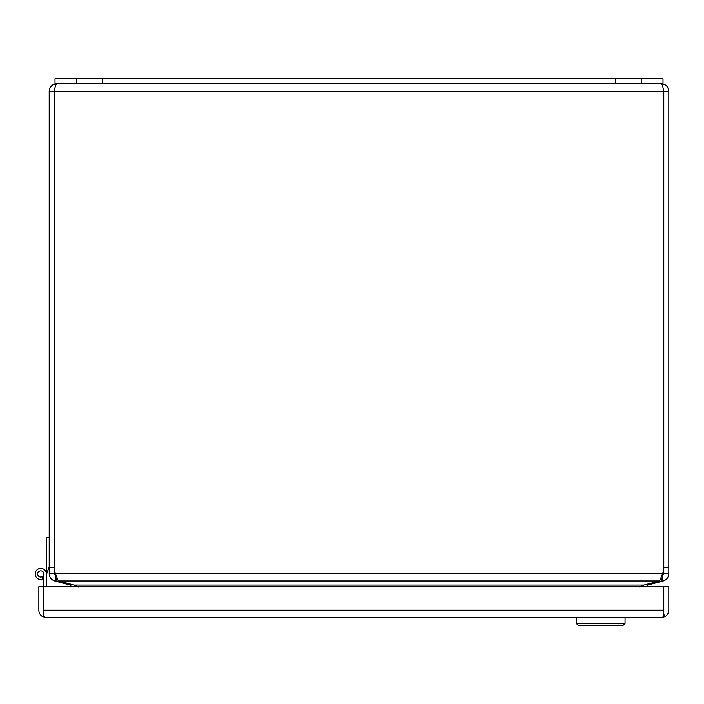 <?xml version="1.0" encoding="UTF-8"?>
<svg xmlns="http://www.w3.org/2000/svg" width="704" height="704" viewBox="0 0 704 704"><rect width="100%" height="100%" fill="white"/><g stroke="black" fill="none" stroke-linecap="round" stroke-linejoin="round"><path stroke-width="1.06" d="M661.918 576.101L663.784 573.681L663.784 91.309C662.939 86.733 662.103 84.225 661.276 83.776C665.843 84.225 668.351 86.733 668.8 91.309L54.226 91.309L54.226 567.371L54.226 91.309L49.201 91.309C49.65 86.733 52.158 84.225 56.734 83.776C55.898 84.225 55.062 86.733 54.226 91.309L54.226 573.681L56.082 576.101M49.201 91.309L49.201 573.681L54.226 573.681M663.775 91.309L663.775 567.371A17.406 17.406 0 0 1 662.596 573.681L659.666 580.95A17.406 4.506 0 0 1 658.671 581.231L643.817 585.077L74.184 585.077L78.39 587.022M74.184 585.077L59.33 581.231A17.406 4.506 0 0 1 58.335 580.95L55.414 573.681A17.406 17.406 0 0 1 54.226 567.371L49.201 567.371M668.8 91.309L668.8 567.371L663.784 567.371M663.784 573.681L668.8 573.681L668.8 567.371M56.012 576.365L54.78 580.95C51.348 579.867 49.491 577.438 49.201 573.681M668.8 573.681C668.518 577.43 666.662 579.858 663.221 580.95L661.989 576.365M76.93 586.124L77.018 586.705M54.78 580.95L70.18 585.077L70.444 584.109M647.566 584.109L647.821 585.077L663.221 580.95M640.983 586.705L641.062 586.159M71.993 587.022L70.18 585.077M76.85 586.08L73.647 586.705M639.61 587.022L643.817 585.077M644.354 586.705L641.15 586.08M647.821 585.077L646.008 587.022M641.071 586.124L640.103 586.705M641.221 83.776L663.01 83.776L663.01 78.76L55 78.76L55 83.776L641.221 83.776L641.221 78.76M43.877 573.936A3.098 3.098 0 0 1 40.779 577.034A3.098 3.098 0 0 1 37.682 573.936A3.098 3.098 0 0 1 40.779 570.838A3.098 3.098 0 0 1 43.877 573.936L43.877 616.616L46.367 617.681L42.513 616.616A7.524 7.524 0 0 1 38.852 610.157L38.852 586.705L43.877 586.705L43.877 610.342M39.345 568.55A5.579 5.579 0 0 1 42.205 568.55L39.345 568.55A5.579 5.579 0 0 0 35.2 573.936A5.579 5.579 0 0 0 42.944 579.075L41.985 576.796M46.35 586.705L46.35 573.936A5.579 5.579 0 0 0 42.205 568.55M49.201 566.597L46.35 574.869L46.35 580.756M43.877 578.574A5.579 5.579 0 0 1 42.944 579.075M43.507 575.406L43.877 574.719M45.707 571.331L46.728 568.366L46.728 537.258L49.201 537.258M47.458 571.657L46.35 574.869L47.458 571.657L46.35 574.869L47.458 571.657L46.35 574.869L47.458 571.657L46.35 574.869L47.458 571.657L46.35 574.869L47.458 571.657L45.786 571.076M46.35 569.439L46.35 571.27M43.877 586.705L668.8 586.705L668.8 610.157A7.524 7.524 0 0 1 665.139 616.616L661.285 617.681L663.775 616.616L663.775 586.705L663.775 610.342M661.285 617.681A7.524 7.524 0 0 1 661.276 617.681L46.385 617.681A7.524 7.524 0 0 1 46.376 617.681L46.385 617.681M42.513 616.616L43.868 614.354L43.868 610.157L663.775 610.157L663.775 614.363L665.139 616.616M576.233 617.681L576.233 623.383L625.055 623.383L625.055 617.681M576.233 623.383L578.09 625.24L623.198 625.24L625.055 623.383M662.596 573.681L55.414 573.681M56.61 578.301L55.827 581.231M58.335 580.95L659.666 580.95M662.174 581.231L661.39 578.301M615.446 78.76L615.446 83.776M102.555 78.76L102.555 83.776M76.78 78.76L76.78 83.776"/></g></svg>
